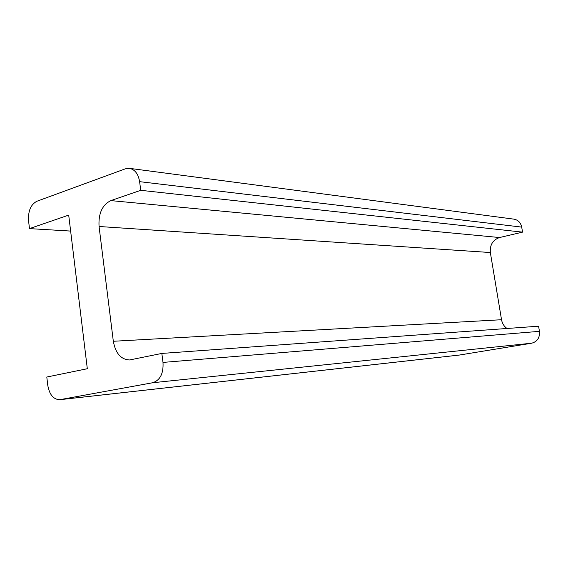 <?xml version="1.0" encoding="UTF-8"?>
<svg xmlns="http://www.w3.org/2000/svg" width="568" height="568" viewBox="0 0 568 568"><rect width="100%" height="100%" fill="white"/><g stroke="black" fill="none" stroke-linecap="round" stroke-linejoin="round"><path stroke-width="0.85" d="M68.7 215.109L29.479 228.613L28.556 220.725C28.031 210.976 30.8 204.487 36.863 201.271L125.315 168.831L129.348 168.334C134.85 169.413 138.272 173.858 139.614 181.661L140.736 190.315L110.845 200.603C102.24 204.899 98.307 213.532 99.059 226.497L113.323 341.269C115.524 353.317 120.956 359.551 129.611 359.963L161.83 353.431L162.995 362.412C163.612 373.488 160.176 380.269 152.685 382.74L59.768 399.695C53.42 399.489 49.416 394.654 47.755 385.189L46.796 377.031L87.316 368.724L68.7 215.109M70.638 231.077L29.479 228.613M129.575 168.362L513.834 219.134C518.051 219.901 520.678 222.557 521.694 227.101L522.553 232.134L140.736 190.315M522.553 232.134L499.549 237.538C492.825 239.902 489.765 244.893 490.347 252.526L501.53 319.727C502.219 323.469 504.043 326.387 506.997 328.481M59.768 399.695L459.157 355.085L531.698 343.2C537.342 341.638 539.927 337.683 539.451 331.343L538.578 326.202L161.83 353.431M521.694 227.101L139.614 181.661M499.549 237.538L110.845 200.603M490.347 252.526L99.059 226.497M501.53 319.727L113.323 341.269M539.451 331.343L162.995 362.412M531.698 343.2L152.685 382.74M459.54 355.028L60.236 399.623"/></g></svg>

